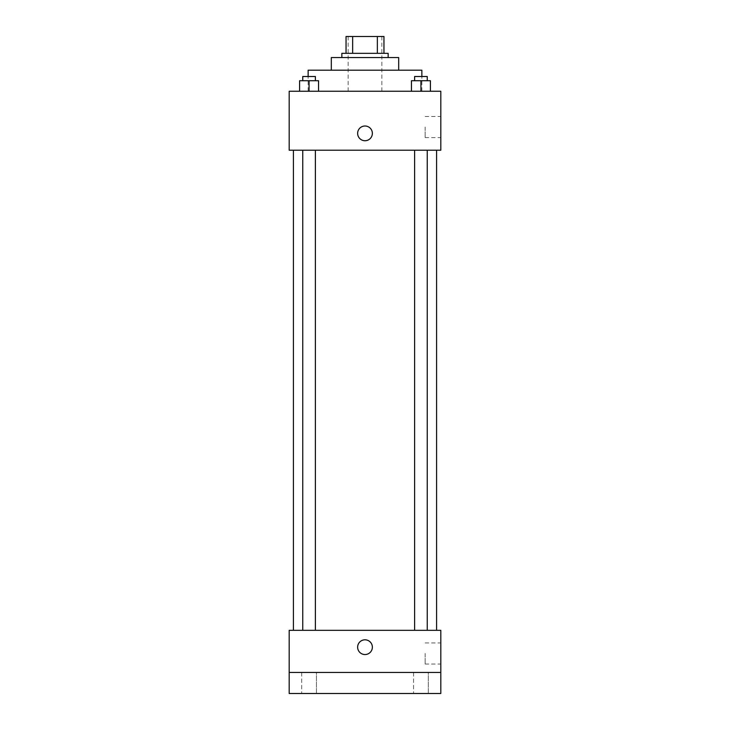 <?xml version="1.0" encoding="UTF-8"?>
<svg xmlns="http://www.w3.org/2000/svg" width="730" height="730" viewBox="0 0 730 730"><rect width="100%" height="100%" fill="white"/><g stroke="black" fill="none" stroke-linecap="round" stroke-linejoin="round"><path stroke-width="0.55" stroke-dasharray="3.65 2.74" d="M365 91.25L308.142 91.25L365 91.25M365 36.5L348.155 36.5L365 36.5M377.355 53.345L377.355 36.5L383.953 36.5L383.953 53.345L352.645 53.345L383.953 53.345M377.355 36.5L346.047 36.5M352.645 53.345L346.047 53.345L352.645 53.345L352.645 36.5M388.159 53.345L341.841 53.345M341.841 57.56L388.159 57.56L341.841 57.56M398.69 57.56L331.31 57.56M331.31 70.189L398.69 70.189L331.31 70.189M421.858 70.189L308.142 70.189M308.142 91.25L308.142 76.513M299.592 91.25L318.545 91.25L299.592 91.25L318.545 91.25L299.592 91.25L318.545 91.25L309.073 91.25L309.073 80.72L299.592 80.72L315.387 80.72L299.592 80.72L299.592 91.25L309.073 91.25L299.592 91.25L299.592 80.72L299.592 91.25L318.545 91.25L309.073 91.25L309.073 80.72L318.545 80.72L302.749 80.72L318.545 80.72L318.545 91.25L318.545 80.72M411.455 91.25L430.408 91.25L411.455 91.25L430.408 91.25L411.455 91.25L430.408 91.25L420.927 91.25L420.927 80.72L411.455 80.72L427.251 80.72L411.455 80.72L411.455 91.25L420.927 91.25L411.455 91.25L411.455 80.72L411.455 91.25L430.408 91.25L420.927 91.25L420.927 80.72L430.408 80.72L414.613 80.72L430.408 80.72L430.408 91.25L430.408 80.72M440.81 91.25L289.19 91.25L289.19 150.216L440.81 150.216L440.81 91.25M289.19 133.362L289.19 140.735L289.19 133.362M365 150.216L293.405 150.216L365 150.216M420.927 150.216L427.251 150.216L420.927 150.216M309.073 150.216L302.749 150.216L309.073 150.216M440.81 127.047L440.81 137.614L440.81 127.047M365 125.998A7.373 7.373 0 0 0 358.622 137.048A7.373 7.373 0 0 0 371.378 137.048A7.373 7.373 0 0 0 365 125.998A7.373 7.373 0 0 0 358.622 137.048A7.373 7.373 0 0 0 371.378 137.048A7.373 7.373 0 0 0 365 125.998M365 140.735A7.373 7.373 0 0 1 358.622 129.685A7.373 7.373 0 0 1 371.378 129.685A7.373 7.373 0 0 1 365 140.735M425.143 127.047L425.143 137.614L425.143 127.047M289.199 133.362L289.199 140.735L289.199 133.362M365 630.328L293.405 630.328L365 630.328M420.927 630.328L427.251 630.328L420.927 630.328M309.073 630.328L302.749 630.328L309.073 630.328M440.81 630.328L289.19 630.328L289.19 672.439L440.81 672.439L440.81 630.328M440.81 672.439L440.81 693.5L289.19 693.5L289.19 672.439L440.81 672.439L289.19 672.439M289.19 647.172L289.19 639.799L289.19 647.172M440.81 653.487L440.81 664.054L440.81 653.487M365 639.799A7.373 7.373 0 0 0 358.622 650.859A7.373 7.373 0 0 0 371.378 650.859A7.373 7.373 0 0 0 365 639.799A7.373 7.373 0 0 0 358.622 650.859A7.373 7.373 0 0 0 371.378 650.859A7.373 7.373 0 0 0 365 639.799M365 654.545A7.373 7.373 0 0 1 358.622 643.486A7.373 7.373 0 0 1 371.378 643.486A7.373 7.373 0 0 1 365 654.545M425.143 653.487L425.143 664.054L425.143 653.487M289.199 647.172L289.199 639.799L289.199 647.172M316.437 672.439L301.7 672.439L316.437 672.439L301.7 672.439L316.437 672.439L316.437 693.5L301.7 693.5L316.437 693.5L301.7 693.5L316.437 693.5L316.437 672.439M428.3 672.439L413.563 672.439L428.3 672.439L413.563 672.439L428.3 672.439L428.3 693.5L413.563 693.5L428.3 693.5L413.563 693.5L428.3 693.5L428.3 672.439M414.613 80.72L414.613 76.513L427.251 76.513L414.613 76.513L427.251 76.513L427.251 80.72M420.927 91.25L420.927 80.72M302.749 80.72L302.749 76.513L315.387 76.513L302.749 76.513L315.387 76.513L315.387 80.72M309.073 91.25L309.073 80.72M348.155 36.5L348.155 91.25M381.845 36.5L381.845 91.25M421.858 91.25L421.858 76.513M425.143 137.614L440.81 137.614M425.143 116.49L440.81 116.49M315.387 630.328L315.387 150.216M302.749 630.328L302.749 150.216M427.251 630.328L427.251 150.216M414.613 630.328L414.613 150.216M425.143 664.054L440.81 664.054M425.143 642.929L440.81 642.929M301.7 672.439L301.7 693.5L301.7 672.439M413.563 672.439L413.563 693.5L413.563 672.439"/><path stroke-width="1.09" d="M352.645 53.345L352.645 36.5L346.047 36.5L346.047 53.345L346.047 36.5M352.645 36.5L383.953 36.5L383.953 53.345M377.355 53.345L377.355 36.5M341.841 57.56L341.841 53.345L388.159 53.345L388.159 57.56M331.31 70.189L331.31 57.56L398.69 57.56L398.69 70.189M308.142 76.513L308.142 70.189L421.858 70.189L421.858 76.513M289.19 91.25L440.81 91.25L440.81 150.216L289.19 150.216L289.19 91.25M365 140.735A7.373 7.373 0 0 1 358.622 129.685A7.373 7.373 0 0 1 371.378 129.685A7.373 7.373 0 0 1 365 140.735M289.19 630.328L440.81 630.328L440.81 693.5L289.19 693.5L289.19 630.328M365 654.545A7.373 7.373 0 0 1 358.622 643.486A7.373 7.373 0 0 1 371.378 643.486A7.373 7.373 0 0 1 365 654.545M289.19 672.439L440.81 672.439M411.455 91.25L411.455 80.72L430.408 80.72L430.408 91.25L430.408 80.72M420.927 91.25L420.927 80.72M427.251 80.72L427.251 76.513L414.613 76.513L414.613 80.72M299.592 91.25L299.592 80.72L318.545 80.72L318.545 91.25L318.545 80.72M309.073 91.25L309.073 80.72M315.387 80.72L315.387 76.513L302.749 76.513L302.749 80.72M436.595 630.328L436.595 150.216M293.405 630.328L293.405 150.216M414.613 150.216L414.613 630.328M427.251 150.216L427.251 630.328M315.387 630.328L315.387 150.216M302.749 630.328L302.749 150.216"/></g></svg>
